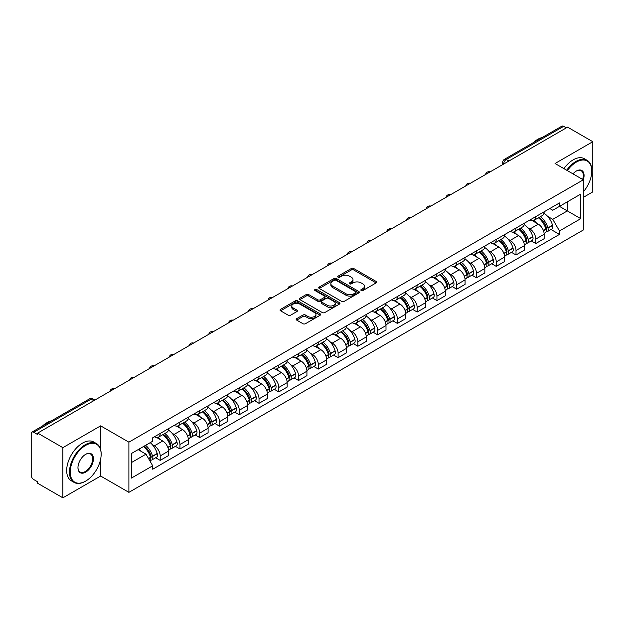 <?xml version="1.0" encoding="UTF-8"?>
<svg xmlns="http://www.w3.org/2000/svg" width="624" height="624" viewBox="0 0 624 624"><rect width="100%" height="100%" fill="white"/><g stroke="black" fill="none" stroke-linecap="round" stroke-linejoin="round"><path stroke-width="0.94" d="M361.202 290.527A1.232 0.71 0 0 0 362.942 290.527L376.155 282.898A1.763 1.014 0 0 0 376.67 282.181A1.763 1.014 0 0 0 376.155 281.463L353.769 268.538A1.763 1.014 0 0 0 351.281 268.538L338.068 276.167A1.232 0.71 0 0 0 337.709 276.666A1.232 0.71 0 0 0 338.068 277.173A1.232 0.71 0 0 0 339.807 277.173L341.515 276.182A5.632 3.253 0 0 1 349.479 276.182L351.343 277.259A5.632 3.253 0 0 1 352.989 279.56A5.632 3.253 0 0 1 351.343 281.861L349.635 282.844A1.232 0.71 0 0 0 349.276 283.351A1.232 0.71 0 0 0 349.635 283.85A1.232 0.71 0 0 0 351.374 283.85L353.083 282.859A5.632 3.253 0 0 1 361.046 282.859L362.911 283.936A5.632 3.253 0 0 1 364.556 286.237A5.632 3.253 0 0 1 362.911 288.538L361.202 289.52A1.232 0.71 0 0 0 360.844 290.027A1.232 0.71 0 0 0 361.202 290.527L361.202 289.52M296.681 318.661A1.763 1.014 0 0 0 296.166 319.379A1.763 1.014 0 0 0 296.681 320.096L302.96 323.723A1.763 1.014 0 0 0 305.448 323.723L320.128 315.245A1.763 1.014 0 0 0 320.642 314.527A1.763 1.014 0 0 0 320.128 313.81L297.734 300.885A1.763 1.014 0 0 0 295.246 300.885L280.574 309.364A1.763 1.014 0 0 0 280.059 310.081A1.763 1.014 0 0 0 280.574 310.799L288.163 315.175A1.763 1.014 0 0 0 290.644 315.175L296.93 311.548A1.763 1.014 0 0 0 297.445 310.83A1.763 1.014 0 0 0 296.93 310.112L293.163 307.944A4.703 2.714 0 0 1 291.79 306.017A4.703 2.714 0 0 1 294.692 303.514A4.703 2.714 0 0 1 299.816 304.099L314.558 312.608A4.703 2.714 0 0 1 315.939 314.527A4.703 2.714 0 0 1 313.03 317.039A4.703 2.714 0 0 1 307.905 316.454L305.448 315.034A1.763 1.014 0 0 0 302.96 315.034L296.681 318.661L296.681 320.096M128.895 442.166L100.643 425.849L62.876 447.65L37.666 433.095L567.583 127.148L592.8 141.703L555.04 163.504L583.3 179.821L128.895 442.166L128.895 492.352L583.3 230.006L583.3 179.821A10.928 6.31 -60 0 0 576.326 171.038L576.326 171.038A10.928 6.31 -60 0 0 572.972 173.862M341.64 301.392A1.763 1.014 0 0 0 344.128 301.392L358.808 292.913A1.763 1.014 0 0 0 359.323 292.196A1.763 1.014 0 0 0 358.808 291.478L336.422 278.554A1.763 1.014 0 0 0 333.934 278.554L319.254 287.024A1.763 1.014 0 0 0 318.739 287.742A1.763 1.014 0 0 0 319.254 288.46L341.64 301.392M315.455 290.792A1.232 0.71 0 0 1 316.703 290.971L339.44 304.099L324.792 312.554A1.763 1.014 0 0 1 322.304 312.554L299.91 299.629L299.91 298.194A1.763 1.014 0 0 0 299.395 298.912A1.763 1.014 0 0 0 299.91 299.629M299.91 298.194L306.197 294.567A1.763 1.014 0 0 1 308.685 294.567L317.764 299.809A1.763 1.014 0 0 0 320.252 299.809L324.418 297.406A1.763 1.014 0 0 0 324.932 296.689A1.763 1.014 0 0 0 324.418 295.971L314.964 290.511A1.232 0.71 0 0 1 314.605 290.004A1.232 0.71 0 0 1 315.362 289.349A1.232 0.71 0 0 1 316.703 289.505L339.464 302.648A1.763 1.014 0 0 1 339.979 303.365A1.763 1.014 0 0 1 339.464 304.083L339.464 302.648M62.876 447.65L62.876 497.835L37.666 483.28L37.666 481.814L33.735 479.552A3.58 2.067 -120 0 1 31.2 475.16L31.2 433.75A3.58 2.067 -120 0 1 31.941 432.112L89.341 398.97A3.58 2.067 60 0 1 91.135 399.149L33.735 432.284A3.58 2.067 -120 0 0 31.941 432.112M583.3 197.379L592.8 191.888L592.8 141.703M62.876 497.835L100.643 476.034L128.895 492.352M37.666 433.095L37.666 434.554L33.735 432.284M508.911 161.015L506.251 159.479A3.58 2.067 60 0 0 504.465 159.299L561.865 126.165A3.58 2.067 60 0 1 563.659 126.337L506.251 159.479A3.58 2.067 120 0 0 503.716 163.87L503.716 164.018M566.319 127.873L563.659 126.337M535.774 216.614A8.245 4.758 60 0 1 534.074 220.319L542.435 215.491A8.245 4.758 -120 0 0 544.144 211.786M527.842 227.76L529.948 228.985A8.245 4.758 60 0 1 535.782 239.078L544.144 234.25A8.245 4.758 -120 0 0 538.309 224.156L532.327 220.693M544.144 234.25L544.144 238.711L535.782 243.539L531.242 240.919M534.074 220.319A8.245 4.758 60 0 1 530.01 219.944M535.782 239.078L535.782 243.539M516.009 228.033A8.245 4.758 60 0 1 514.301 231.73L522.67 226.902A8.245 4.758 -120 0 0 524.371 223.205M511.477 252.338L516.009 254.951L524.371 250.123L524.371 245.661A8.245 4.758 -120 0 0 518.544 235.568L512.561 232.112M514.301 231.73A8.245 4.758 60 0 1 510.245 231.356M508.076 239.179L510.182 240.396A8.245 4.758 60 0 1 516.009 250.489L516.009 254.951M496.244 239.444A8.245 4.758 60 0 1 494.536 243.142L502.897 238.313A8.245 4.758 -120 0 0 504.605 234.616M491.704 263.749L496.244 266.362L504.605 261.534L504.605 257.072A8.245 4.758 -120 0 0 498.779 246.979L492.788 243.524M494.536 243.142A8.245 4.758 60 0 1 490.48 242.767M488.303 250.591L490.417 251.807A8.245 4.758 60 0 1 496.244 261.901L496.244 266.362M476.479 250.856A8.245 4.758 60 0 1 474.77 254.553L483.132 249.725A8.245 4.758 -120 0 0 484.84 246.028M471.939 275.161L476.479 277.781L484.84 272.953L484.84 268.484A8.245 4.758 -120 0 0 479.014 258.391L473.023 254.935M474.77 254.553A8.245 4.758 60 0 1 470.707 254.186M468.538 262.002L470.644 263.219A8.245 4.758 60 0 1 476.479 273.312L476.479 277.781M456.706 262.267A8.245 4.758 60 0 1 454.997 265.972L463.367 261.136A8.245 4.758 -120 0 0 465.075 257.439M452.174 286.572L456.706 289.193L465.075 284.365L465.075 279.903A8.245 4.758 -120 0 0 459.241 269.802L453.258 266.347M454.997 265.972A8.245 4.758 60 0 1 450.941 265.598M448.773 273.413L450.879 274.63A8.245 4.758 60 0 1 456.706 284.731L456.706 289.193M436.94 273.679A8.245 4.758 60 0 1 435.232 277.384L443.594 272.555A8.245 4.758 -120 0 0 445.302 268.85M432.409 297.983L436.94 300.604L445.302 295.776L445.302 291.314A8.245 4.758 -120 0 0 439.475 281.213L433.493 277.758M435.232 277.384A8.245 4.758 60 0 1 431.176 277.009M429 284.825L431.114 286.042A8.245 4.758 60 0 1 436.94 296.143L436.94 300.604M417.175 285.09A8.245 4.758 60 0 1 415.467 288.795L423.829 283.967A8.245 4.758 -120 0 0 425.537 280.262M412.636 309.395L417.175 312.016L425.537 307.187L425.537 302.726A8.245 4.758 -120 0 0 419.71 292.633L413.72 289.169M415.467 288.795A8.245 4.758 60 0 1 411.411 288.421M409.235 296.236L411.341 297.461A8.245 4.758 60 0 1 417.175 307.554L417.175 312.016M397.402 296.509A8.245 4.758 60 0 1 395.702 300.206L404.063 295.378A8.245 4.758 -120 0 0 405.772 291.681M392.87 320.806L397.402 323.427L405.772 318.599L405.772 314.137A8.245 4.758 -120 0 0 399.937 304.044L393.955 300.589M395.702 300.206A8.245 4.758 60 0 1 391.638 299.832M389.47 307.655L391.576 308.872A8.245 4.758 60 0 1 397.402 318.965L397.402 323.427M377.637 307.921A8.245 4.758 60 0 1 375.929 311.618L384.29 306.79A8.245 4.758 -120 0 0 385.999 303.092M373.105 332.225L377.637 334.838L385.999 330.01L385.999 325.549A8.245 4.758 -120 0 0 380.172 315.455L374.189 312M375.929 311.618A8.245 4.758 60 0 1 371.873 311.243M369.704 319.067L371.81 320.284A8.245 4.758 60 0 1 377.637 330.377L377.637 334.838M357.872 319.332A8.245 4.758 60 0 1 356.164 323.029L364.525 318.201A8.245 4.758 -120 0 0 366.233 314.504M353.332 343.637L357.872 346.258L366.233 341.422L366.233 336.96A8.245 4.758 -120 0 0 360.407 326.867L354.416 323.411M356.164 323.029A8.245 4.758 60 0 1 352.108 322.663M349.931 330.478L352.045 331.695A8.245 4.758 60 0 1 357.872 341.788L357.872 346.258M338.107 330.743A8.245 4.758 60 0 1 336.398 334.441L344.76 329.612A8.245 4.758 -120 0 0 346.468 325.915M333.567 355.048L338.107 357.669L346.468 352.841L346.468 348.379A8.245 4.758 -120 0 0 340.634 338.278L334.651 334.823M336.398 334.441A8.245 4.758 60 0 1 332.335 334.074M330.166 341.89L332.272 343.106A8.245 4.758 60 0 1 338.107 353.207L338.107 357.669M318.334 342.155A8.245 4.758 60 0 1 316.625 345.86L324.995 341.032A8.245 4.758 -120 0 0 326.695 337.327M313.802 366.46L318.334 369.08L326.695 364.252L326.695 359.791A8.245 4.758 -120 0 0 320.869 349.69L314.886 346.234M316.625 345.86A8.245 4.758 60 0 1 312.569 345.485M310.401 353.301L312.507 354.518A8.245 4.758 60 0 1 318.334 364.619L318.334 369.08M298.568 353.566A8.245 4.758 60 0 1 296.86 357.271L305.222 352.443A8.245 4.758 -120 0 0 306.93 348.738M294.037 377.871L298.568 380.492L306.93 375.664L306.93 371.202A8.245 4.758 -120 0 0 301.103 361.101L295.113 357.646M296.86 357.271A8.245 4.758 60 0 1 292.804 356.897M290.628 364.712L292.742 365.937A8.245 4.758 60 0 1 298.568 376.03L298.568 380.492M278.803 364.985A8.245 4.758 60 0 1 277.095 368.683L285.457 363.854A8.245 4.758 -120 0 0 287.165 360.157M274.264 389.282L278.803 391.903L287.165 387.075L287.165 382.613A8.245 4.758 -120 0 0 281.338 372.52L275.348 369.065M277.095 368.683A8.245 4.758 60 0 1 273.039 368.308M270.863 376.132L272.969 377.348A8.245 4.758 60 0 1 278.803 387.442L278.803 391.903M259.03 376.397A8.245 4.758 60 0 1 257.33 380.094L265.691 375.266A8.245 4.758 -120 0 0 267.4 371.569M254.498 400.702L259.03 403.315L267.4 398.486L267.4 394.025A8.245 4.758 -120 0 0 261.565 383.932L255.583 380.476M257.33 380.094A8.245 4.758 60 0 1 253.266 379.72M251.098 387.543L253.204 388.76A8.245 4.758 60 0 1 259.03 398.853L259.03 403.315M239.265 387.808A8.245 4.758 60 0 1 237.557 391.505L245.918 386.677A8.245 4.758 -120 0 0 247.627 382.98M234.733 412.113L239.265 414.726L247.627 409.898L247.627 405.436A8.245 4.758 -120 0 0 241.8 395.343L235.817 391.888M237.557 391.505A8.245 4.758 60 0 1 233.501 391.139M231.325 398.954L233.438 400.171A8.245 4.758 60 0 1 239.265 410.264L239.265 414.726M219.5 399.22A8.245 4.758 60 0 1 217.792 402.917L226.153 398.089A8.245 4.758 -120 0 0 227.861 394.391M214.96 423.524L219.5 426.145L227.861 421.317L227.861 416.848A8.245 4.758 -120 0 0 222.035 406.754L216.044 403.299M217.792 402.917A8.245 4.758 60 0 1 213.736 402.55M211.559 410.366L213.673 411.583A8.245 4.758 60 0 1 219.5 421.684L219.5 426.145M199.727 410.631A8.245 4.758 60 0 1 198.026 414.336L206.388 409.508A8.245 4.758 -120 0 0 208.096 405.803M195.195 434.936L199.727 437.557L208.096 432.728L208.096 428.267A8.245 4.758 -120 0 0 202.262 418.166L196.279 414.71M198.026 414.336A8.245 4.758 60 0 1 193.963 413.962M191.794 421.777L193.9 422.994A8.245 4.758 60 0 1 199.727 433.095L199.727 437.557M179.962 422.042A8.245 4.758 60 0 1 178.253 425.747L186.623 420.919A8.245 4.758 -120 0 0 188.323 417.214M175.43 446.347L179.962 448.968L188.323 444.14L188.323 439.678A8.245 4.758 -120 0 0 182.497 429.577L176.514 426.122M178.253 425.747A8.245 4.758 60 0 1 174.197 425.373M172.029 433.189L174.135 434.405A8.245 4.758 60 0 1 179.962 444.506L179.962 448.968M160.196 433.462A8.245 4.758 60 0 1 158.488 437.159L166.85 432.331A8.245 4.758 -120 0 0 168.558 428.633M155.657 457.759L160.196 460.379L168.558 455.551L168.558 451.09A8.245 4.758 -120 0 0 162.731 440.996L156.741 437.541M158.488 437.159A8.245 4.758 60 0 1 154.432 436.784M152.256 444.608L154.37 445.825A8.245 4.758 60 0 1 160.196 455.918L160.196 460.379M549.783 208.533L552.755 210.249L580.765 194.087L567.333 201.841L567.333 210.912L552.755 219.328L547.607 216.349M131.43 462.571L146 454.163L152.716 465.793L131.43 478.085L131.43 453.5L152.716 441.215L152.716 437.775L559.471 202.94L559.471 206.372L580.765 218.665L559.471 230.958L552.755 219.328M580.765 194.087L580.765 218.665M152.716 465.793L152.716 469.232L559.471 234.398L559.471 230.958M100.643 425.849L100.643 449.569M100.643 459.131L100.643 476.034M146 454.163L138.146 449.623M551.008 229.507L559.471 234.398M361.694 290.698L362.911 289.996A5.632 3.253 0 0 0 364.556 287.703L364.556 286.237M352.989 279.56L352.989 281.018A5.632 3.253 0 0 1 351.343 283.319L350.126 284.021M376.132 282.914L353.769 269.997A1.763 1.014 0 0 0 351.281 269.997L338.559 277.345M358.808 291.478L358.808 292.913L336.422 280.02A1.763 1.014 0 0 0 333.934 280.02L319.277 288.475M355.696 292.703A1.232 0.71 0 0 0 356.054 292.196A1.232 0.71 0 0 0 355.696 291.697L336.047 280.348A1.232 0.71 0 0 0 334.3 280.348L332.498 281.393A5.632 3.253 0 0 0 330.853 283.686A5.632 3.253 0 0 0 332.498 285.987L345.93 293.74A5.632 3.253 0 0 0 353.894 293.74L355.696 292.703L355.696 294.161A1.232 0.71 0 0 0 356.054 293.662L356.054 292.196M330.853 283.686L330.853 285.152A5.632 3.253 0 0 0 332.498 287.446L332.498 285.987M355.696 294.161L353.894 295.207A5.632 3.253 0 0 1 345.93 295.207L332.498 287.446M299.933 299.645L306.197 296.033L306.197 294.567M324.932 296.689L324.932 298.147A1.763 1.014 0 0 1 324.418 298.865L320.252 301.275A1.763 1.014 0 0 1 317.764 301.275L308.685 296.033A1.763 1.014 0 0 0 306.197 296.033M327.187 305.245A4.703 2.714 0 0 0 332.311 305.838A4.703 2.714 0 0 0 335.213 303.326A4.703 2.714 0 0 0 333.84 301.408L328.645 298.412A1.763 1.014 0 0 0 326.157 298.412L321.992 300.815A1.763 1.014 0 0 0 321.477 301.532A1.763 1.014 0 0 0 321.992 302.25L327.187 305.245L327.187 306.712A4.703 2.714 0 0 0 332.311 307.304A4.703 2.714 0 0 0 335.213 304.793L335.213 303.326M321.477 301.532L321.477 302.999A1.763 1.014 0 0 0 321.992 303.716L321.992 302.25M327.187 306.712L321.992 303.716M315.939 314.527L315.939 315.994A4.703 2.714 0 0 1 313.03 318.505A4.703 2.714 0 0 1 307.905 317.912L305.448 316.493A1.763 1.014 0 0 0 302.96 316.493L296.704 320.112M291.79 306.017L291.79 307.484A4.703 2.714 0 0 0 293.163 309.403L293.163 307.944M296.907 311.563L293.163 309.403M320.104 315.26L297.734 302.351A1.763 1.014 0 0 0 295.246 302.351L280.597 310.807M538.886 217.534A11.287 6.521 60 0 1 538.949 217.565A11.287 6.521 60 0 1 546.374 227.698L546.445 227.932A2.192 1.264 60 0 1 546.094 229.655A2.192 1.264 60 0 1 546.047 229.687M538.395 217.823A13.619 7.862 60 0 1 545.883 229.055L545.945 229.289A4.524 2.613 60 0 1 545.236 232.846L544.105 233.493M546.008 231.847A4.524 2.613 -120 0 0 547.256 231.676A4.524 2.613 -120 0 0 547.973 228.119L547.911 227.885A13.619 7.862 -120 0 0 540.423 216.653M543.972 213.236A13.619 7.862 60 0 1 552.536 225.217L552.599 225.451A4.524 2.613 60 0 1 551.881 229.008L547.256 231.676M533.754 220.475A13.619 7.862 60 0 1 536.593 223.158M543.215 223.181L544.955 224.18M519.121 228.946A11.287 6.521 60 0 1 519.176 228.985A11.287 6.521 60 0 1 526.609 239.109L526.672 239.343A2.192 1.264 60 0 1 526.328 241.067A2.192 1.264 60 0 1 526.274 241.098M518.63 229.234A13.619 7.862 60 0 1 526.11 240.474L526.18 240.708A4.524 2.613 60 0 1 525.463 244.257L524.339 244.904M526.235 243.259A4.524 2.613 -120 0 0 527.491 243.087A4.524 2.613 -120 0 0 528.208 239.538L528.138 239.304A13.619 7.862 -120 0 0 520.658 228.064M524.199 224.648A13.619 7.862 60 0 1 532.763 236.629L532.834 236.863A4.524 2.613 60 0 1 532.116 240.419L527.491 243.087M513.981 231.886A13.619 7.862 60 0 1 516.828 234.577M523.45 234.593L525.182 235.591M499.356 240.365A11.287 6.521 60 0 1 499.411 240.396A11.287 6.521 60 0 1 506.836 250.528L506.906 250.762A2.192 1.264 60 0 1 506.563 252.486A2.192 1.264 60 0 1 506.509 252.509M498.857 240.646A13.619 7.862 60 0 1 506.345 251.885L506.415 252.119A4.524 2.613 60 0 1 505.697 255.668L504.574 256.324M506.47 254.67A4.524 2.613 -120 0 0 507.725 254.498A4.524 2.613 -120 0 0 508.435 250.949L508.373 250.715A13.619 7.862 -120 0 0 500.885 239.476M504.434 236.059A13.619 7.862 60 0 1 512.998 248.04L513.061 248.274A4.524 2.613 60 0 1 512.351 251.831L507.725 254.498M494.216 243.298A13.619 7.862 60 0 1 497.063 245.989M503.685 246.004L505.417 247.01M479.583 251.776A11.287 6.521 60 0 1 479.645 251.807A11.287 6.521 60 0 1 487.071 261.94L487.141 262.174A2.192 1.264 60 0 1 486.79 263.897A2.192 1.264 60 0 1 486.743 263.921M479.092 252.057A13.619 7.862 60 0 1 486.58 263.297L486.642 263.531A4.524 2.613 60 0 1 485.932 267.08L484.801 267.735M486.704 266.081A4.524 2.613 -120 0 0 487.96 265.91A4.524 2.613 -120 0 0 488.67 262.361L488.608 262.127A13.619 7.862 -120 0 0 481.12 250.887M484.669 247.471A13.619 7.862 60 0 1 493.233 259.459L493.295 259.693A4.524 2.613 60 0 1 492.586 263.242L487.96 265.91M474.451 254.717A13.619 7.862 60 0 1 477.29 257.4M483.912 257.416L485.651 258.422M459.818 263.188A11.287 6.521 60 0 1 459.872 263.219A11.287 6.521 60 0 1 467.306 273.351L467.368 273.585A2.192 1.264 60 0 1 467.025 275.309A2.192 1.264 60 0 1 466.978 275.332M459.326 263.468A13.619 7.862 60 0 1 466.807 274.708L466.877 274.942A4.524 2.613 60 0 1 466.159 278.499L465.036 279.146M466.939 277.493A4.524 2.613 -120 0 0 468.187 277.329A4.524 2.613 -120 0 0 468.905 273.772L468.835 273.538A13.619 7.862 -120 0 0 461.354 262.298M464.903 258.89A13.619 7.862 60 0 1 473.46 270.871L473.53 271.105A4.524 2.613 60 0 1 472.813 274.654L468.187 277.329M454.678 266.128A13.619 7.862 60 0 1 457.525 268.811M464.147 268.827L465.886 269.833M440.053 274.599A11.287 6.521 60 0 1 440.107 274.63A11.287 6.521 60 0 1 447.541 284.762L447.603 284.996A2.192 1.264 60 0 1 447.26 286.72A2.192 1.264 60 0 1 447.205 286.744M439.561 274.888A13.619 7.862 60 0 1 447.041 286.12L447.112 286.354A4.524 2.613 60 0 1 446.394 289.91L445.271 290.558M447.166 288.904A4.524 2.613 -120 0 0 448.422 288.74A4.524 2.613 -120 0 0 449.14 285.184L449.069 284.95A13.619 7.862 -120 0 0 441.589 273.718M445.13 270.301A13.619 7.862 60 0 1 453.695 282.282L453.765 282.516A4.524 2.613 60 0 1 453.047 286.065L448.422 288.74M434.912 277.54A13.619 7.862 60 0 1 437.759 280.223M444.382 280.246L446.113 281.245M583.3 191.872A21.863 12.62 120 0 0 591.786 171.038A21.863 12.62 120 0 0 576.326 162.115A21.863 12.62 120 0 0 567.349 170.609M566.701 170.235A22.402 12.932 -60 0 1 575.944 161.452A22.402 12.932 -60 0 1 587.145 160.345A22.402 12.932 -60 0 1 591.786 170.602A22.402 12.932 -60 0 1 591.786 170.82M582.629 179.431A10.397 5.998 120 0 0 581.147 170.742A10.397 5.998 120 0 0 576.131 171.155M533.153 142.74A22.402 12.932 -60 0 1 537.677 139.363A22.402 12.932 -60 0 1 542.209 137.514M563.909 168.628A22.402 12.932 -60 0 1 573.16 159.845A22.402 12.932 -60 0 1 584.36 158.738L587.145 160.345M85.309 481.307L85.691 481.081A21.863 12.62 120 0 0 101.15 454.311A21.863 12.62 120 0 0 85.691 445.38A21.863 12.62 120 0 0 70.231 472.157A21.863 12.62 120 0 0 85.691 481.081L85.309 481.307A22.402 12.932 -60 0 1 74.108 482.414A22.402 12.932 -60 0 1 70.676 464.467A22.402 12.932 -60 0 1 85.309 444.725A22.402 12.932 -60 0 1 96.509 443.617A22.402 12.932 -60 0 1 101.15 453.866A22.402 12.932 -60 0 1 101.143 454.093M85.691 454.311L85.691 454.311A10.928 6.31 -60 0 1 93.421 458.773A10.928 6.31 -60 0 1 85.691 472.157A10.928 6.31 -60 0 1 77.961 467.696A10.928 6.31 -60 0 1 85.691 454.311L85.691 454.311M77.961 467.47A10.397 5.998 120 0 0 80.114 472.017A10.397 5.998 120 0 0 85.309 471.502A10.397 5.998 120 0 0 92.095 462.345A10.397 5.998 120 0 0 90.503 454.015A10.397 5.998 120 0 0 85.496 454.42M42.51 426.005A22.402 12.932 -60 0 1 47.042 422.627A22.402 12.932 -60 0 1 51.566 420.779M74.108 482.414L71.323 480.8A22.402 12.932 -60 0 1 67.883 462.852A22.402 12.932 -60 0 1 82.516 443.118A22.402 12.932 -60 0 1 93.717 442.003L96.509 443.617M420.287 286.01A11.287 6.521 60 0 1 420.342 286.042A11.287 6.521 60 0 1 427.768 296.174L427.838 296.408A2.192 1.264 60 0 1 427.487 298.132A2.192 1.264 60 0 1 427.44 298.163M419.788 286.299A13.619 7.862 60 0 1 427.276 297.531L427.339 297.765A4.524 2.613 60 0 1 426.629 301.322L425.498 301.969M427.401 300.323A4.524 2.613 -120 0 0 428.657 300.152A4.524 2.613 -120 0 0 429.367 296.595L429.304 296.361A13.619 7.862 -120 0 0 421.816 285.129M425.365 281.713A13.619 7.862 60 0 1 433.93 293.693L433.992 293.927A4.524 2.613 60 0 1 433.282 297.476L428.657 300.152M415.147 288.951A13.619 7.862 60 0 1 417.986 291.634M424.609 291.658L426.348 292.656M400.514 297.422A11.287 6.521 60 0 1 400.577 297.461A11.287 6.521 60 0 1 408.002 307.585L408.065 307.819A2.192 1.264 60 0 1 407.722 309.543A2.192 1.264 60 0 1 407.675 309.574M400.023 297.71A13.619 7.862 60 0 1 407.511 308.95L407.573 309.184A4.524 2.613 60 0 1 406.856 312.733L405.733 313.381M407.636 311.735A4.524 2.613 -120 0 0 408.884 311.563A4.524 2.613 -120 0 0 409.601 308.014L409.531 307.78A13.619 7.862 -120 0 0 402.051 296.54M405.6 293.124A13.619 7.862 60 0 1 414.157 305.105L414.227 305.339A4.524 2.613 60 0 1 413.509 308.896L408.884 311.563M395.374 300.362A13.619 7.862 60 0 1 398.221 303.046M404.843 303.069L406.583 304.067M380.749 308.841A11.287 6.521 60 0 1 380.804 308.872A11.287 6.521 60 0 1 388.237 319.004L388.3 319.238A2.192 1.264 60 0 1 387.956 320.962A2.192 1.264 60 0 1 387.902 320.986M380.258 309.122A13.619 7.862 60 0 1 387.738 320.362L387.808 320.596A4.524 2.613 60 0 1 387.091 324.145L385.967 324.8M387.863 323.146A4.524 2.613 -120 0 0 389.119 322.975A4.524 2.613 -120 0 0 389.836 319.426L389.766 319.192A13.619 7.862 -120 0 0 382.286 307.952M385.827 304.535A13.619 7.862 60 0 1 394.391 316.516L394.462 316.75A4.524 2.613 60 0 1 393.744 320.307L389.119 322.975M375.609 311.774A13.619 7.862 60 0 1 378.456 314.465M385.078 314.48L386.81 315.487M360.984 320.252A11.287 6.521 60 0 1 361.039 320.284A11.287 6.521 60 0 1 368.464 330.416L368.534 330.65A2.192 1.264 60 0 1 368.183 332.374A2.192 1.264 60 0 1 368.137 332.397M360.485 320.533A13.619 7.862 60 0 1 367.973 331.773L368.035 332.007A4.524 2.613 60 0 1 367.325 335.556L366.202 336.211M368.098 334.558A4.524 2.613 -120 0 0 369.353 334.386A4.524 2.613 -120 0 0 370.063 330.837L370.001 330.603A13.619 7.862 -120 0 0 362.513 319.363M366.062 315.947A13.619 7.862 60 0 1 374.626 327.928L374.689 328.162A4.524 2.613 60 0 1 373.979 331.718L369.353 334.386M355.844 323.193A13.619 7.862 60 0 1 358.691 325.876M365.305 325.892L367.045 326.898M341.211 331.664A11.287 6.521 60 0 1 341.273 331.695A11.287 6.521 60 0 1 348.699 341.827L348.769 342.061A2.192 1.264 60 0 1 348.418 343.785A2.192 1.264 60 0 1 348.371 343.808M340.72 331.945A13.619 7.862 60 0 1 348.208 343.184L348.27 343.418A4.524 2.613 60 0 1 347.56 346.975L346.429 347.623M348.332 345.969A4.524 2.613 -120 0 0 349.58 345.797A4.524 2.613 -120 0 0 350.298 342.248L350.236 342.014A13.619 7.862 -120 0 0 342.748 330.775M346.297 327.366A13.619 7.862 60 0 1 354.861 339.347L354.923 339.581A4.524 2.613 60 0 1 354.206 343.13L349.58 345.797M336.079 334.604A13.619 7.862 60 0 1 338.918 337.288M345.54 337.303L347.279 338.309M321.446 343.075A11.287 6.521 60 0 1 321.5 343.106A11.287 6.521 60 0 1 328.934 353.239L328.996 353.473A2.192 1.264 60 0 1 328.653 355.196A2.192 1.264 60 0 1 328.598 355.22M320.954 343.364A13.619 7.862 60 0 1 328.435 354.596L328.505 354.83A4.524 2.613 60 0 1 327.787 358.387L326.664 359.034M328.559 357.38A4.524 2.613 -120 0 0 329.815 357.217A4.524 2.613 -120 0 0 330.533 353.66L330.463 353.426A13.619 7.862 -120 0 0 322.982 342.186M326.531 338.777A13.619 7.862 60 0 1 335.088 350.758L335.158 350.992A4.524 2.613 60 0 1 334.441 354.541L329.815 357.217M316.306 346.016A13.619 7.862 60 0 1 319.153 348.699M325.775 348.722L327.506 349.721M301.681 354.487A11.287 6.521 60 0 1 301.735 354.518A11.287 6.521 60 0 1 309.161 364.65L309.231 364.884A2.192 1.264 60 0 1 308.888 366.608A2.192 1.264 60 0 1 308.833 366.639M301.189 354.775A13.619 7.862 60 0 1 308.669 366.007L308.74 366.241A4.524 2.613 60 0 1 308.022 369.798L306.899 370.445M308.794 368.8A4.524 2.613 -120 0 0 310.05 368.628A4.524 2.613 -120 0 0 310.768 365.071L310.697 364.837A13.619 7.862 -120 0 0 303.209 353.605M306.758 350.189A13.619 7.862 60 0 1 315.323 362.17L315.385 362.404A4.524 2.613 60 0 1 314.675 365.953L310.05 368.628M296.54 357.427A13.619 7.862 60 0 1 299.387 360.11M306.01 360.134L307.741 361.132M281.915 365.898A11.287 6.521 60 0 1 281.97 365.937A11.287 6.521 60 0 1 289.396 376.061L289.466 376.295A2.192 1.264 60 0 1 289.115 378.019A2.192 1.264 60 0 1 289.068 378.05M281.416 366.187A13.619 7.862 60 0 1 288.904 377.426L288.967 377.66A4.524 2.613 60 0 1 288.257 381.209L287.126 381.857M289.029 380.211A4.524 2.613 -120 0 0 290.285 380.039A4.524 2.613 -120 0 0 290.995 376.483L290.932 376.249A13.619 7.862 -120 0 0 283.444 365.017M286.993 361.6A13.619 7.862 60 0 1 295.558 373.581L295.62 373.815A4.524 2.613 60 0 1 294.91 377.372L290.285 380.039M276.775 368.839A13.619 7.862 60 0 1 279.614 371.522M286.237 371.545L287.976 372.544M262.142 377.309A11.287 6.521 60 0 1 262.205 377.348A11.287 6.521 60 0 1 269.63 387.481L269.693 387.715A2.192 1.264 60 0 1 269.35 389.431A2.192 1.264 60 0 1 269.303 389.462M261.651 377.598A13.619 7.862 60 0 1 269.131 388.838L269.201 389.072A4.524 2.613 60 0 1 268.484 392.621L267.361 393.268M269.264 391.622A4.524 2.613 -120 0 0 270.512 391.451A4.524 2.613 -120 0 0 271.229 387.902L271.159 387.668A13.619 7.862 -120 0 0 263.679 376.428M267.228 373.012A13.619 7.862 60 0 1 275.785 384.992L275.855 385.226A4.524 2.613 60 0 1 275.137 388.783L270.512 391.451M257.002 380.25A13.619 7.862 60 0 1 259.849 382.941M266.471 382.957L268.211 383.963M242.377 388.729A11.287 6.521 60 0 1 242.432 388.76A11.287 6.521 60 0 1 249.865 398.892L249.928 399.126A2.192 1.264 60 0 1 249.584 400.85A2.192 1.264 60 0 1 249.53 400.873M241.886 389.009A13.619 7.862 60 0 1 249.366 400.249L249.436 400.483A4.524 2.613 60 0 1 248.719 404.032L247.595 404.687M249.491 403.034A4.524 2.613 -120 0 0 250.747 402.862A4.524 2.613 -120 0 0 251.464 399.313L251.394 399.079A13.619 7.862 -120 0 0 243.914 387.839M247.455 384.423A13.619 7.862 60 0 1 256.019 396.404L256.09 396.638A4.524 2.613 60 0 1 255.372 400.195L250.747 402.862M237.237 391.669A13.619 7.862 60 0 1 240.084 394.352M246.706 394.368L248.438 395.374M222.612 400.14A11.287 6.521 60 0 1 222.667 400.171A11.287 6.521 60 0 1 230.092 410.303L230.162 410.537A2.192 1.264 60 0 1 229.811 412.261A2.192 1.264 60 0 1 229.765 412.285M222.113 400.421A13.619 7.862 60 0 1 229.601 411.661L229.663 411.895A4.524 2.613 60 0 1 228.953 415.451L227.83 416.099M229.726 414.445A4.524 2.613 -120 0 0 230.981 414.274A4.524 2.613 -120 0 0 231.691 410.725L231.629 410.491A13.619 7.862 -120 0 0 224.141 399.251M227.69 395.842A13.619 7.862 60 0 1 236.254 407.823L236.317 408.057A4.524 2.613 60 0 1 235.607 411.606L230.981 414.274M217.472 403.081A13.619 7.862 60 0 1 220.311 405.764M226.933 405.779L228.673 406.786M202.839 411.551A11.287 6.521 60 0 1 202.901 411.583A11.287 6.521 60 0 1 210.327 421.715L210.397 421.949A2.192 1.264 60 0 1 210.046 423.673A2.192 1.264 60 0 1 209.999 423.696M202.348 411.84A13.619 7.862 60 0 1 209.836 423.072L209.898 423.306A4.524 2.613 60 0 1 209.18 426.863L208.057 427.51M209.96 425.857A4.524 2.613 -120 0 0 211.208 425.693A4.524 2.613 -120 0 0 211.926 422.136L211.864 421.902A13.619 7.862 -120 0 0 204.376 410.662M207.925 407.254A13.619 7.862 60 0 1 216.481 419.234L216.551 419.468A4.524 2.613 60 0 1 215.834 423.017L211.208 425.693M197.699 414.492A13.619 7.862 60 0 1 200.546 417.175M207.168 417.199L208.907 418.197M183.074 422.963A11.287 6.521 60 0 1 183.128 422.994A11.287 6.521 60 0 1 190.562 433.126L190.624 433.36A2.192 1.264 60 0 1 190.281 435.084A2.192 1.264 60 0 1 190.226 435.107M182.582 423.251A13.619 7.862 60 0 1 190.063 434.483L190.133 434.717A4.524 2.613 60 0 1 189.415 438.274L188.292 438.922M190.187 437.276A4.524 2.613 -120 0 0 191.443 437.104A4.524 2.613 -120 0 0 192.161 433.547L192.091 433.313A13.619 7.862 -120 0 0 184.61 422.081M188.152 418.665A13.619 7.862 60 0 1 196.716 430.646L196.786 430.88A4.524 2.613 60 0 1 196.069 434.429L191.443 437.104M177.934 425.903A13.619 7.862 60 0 1 180.781 428.587M187.403 428.61L189.134 429.608M163.309 434.374A11.287 6.521 60 0 1 163.363 434.405A11.287 6.521 60 0 1 170.789 444.538L170.859 444.772A2.192 1.264 60 0 1 170.508 446.495A2.192 1.264 60 0 1 170.461 446.527M162.809 434.663A13.619 7.862 60 0 1 170.297 445.903L170.368 446.137A4.524 2.613 60 0 1 169.65 449.686L168.527 450.333M170.422 448.687A4.524 2.613 -120 0 0 171.678 448.516A4.524 2.613 -120 0 0 172.388 444.959L172.325 444.725A13.619 7.862 -120 0 0 164.837 433.493M168.386 430.076A13.619 7.862 60 0 1 176.951 442.057L177.013 442.291A4.524 2.613 60 0 1 176.303 445.848L171.678 448.516M158.168 437.315A13.619 7.862 60 0 1 161.015 439.998M167.63 440.021L169.369 441.02M144.144 446.16A11.287 6.521 60 0 1 151.024 455.949L151.094 456.183A2.192 1.264 60 0 1 150.743 457.907A2.192 1.264 60 0 1 150.696 457.938M143.575 446.495A13.619 7.862 60 0 1 150.532 457.314L150.595 457.548A4.524 2.613 60 0 1 149.978 461.042M150.657 460.099A4.524 2.613 -120 0 0 151.913 459.927A4.524 2.613 -120 0 0 152.623 456.378L152.56 456.144A13.619 7.862 -120 0 0 145.603 445.325M150.228 442.65A13.619 7.862 60 0 1 157.186 453.469L157.248 453.703A4.524 2.613 60 0 1 156.53 457.259L151.913 459.927M138.949 449.163A13.619 7.862 60 0 1 141.242 451.417M147.865 451.433L149.604 452.439M503.849 163.94L503.716 163.87A3.58 2.067 0 0 1 502.671 162.404L502.671 164.619M179.962 444.506L188.323 439.678M199.727 433.095L208.096 428.267M219.5 421.684L227.861 416.848M239.265 410.264L247.627 405.436M259.03 398.853L267.4 394.025M278.803 387.442L287.165 382.613M298.568 376.03L306.93 371.202M318.334 364.619L326.695 359.791M338.107 353.207L346.468 348.379M357.872 341.788L366.233 336.96M377.637 330.377L385.999 325.549M397.402 318.965L405.772 314.137M417.175 307.554L425.537 302.726M436.94 296.143L445.302 291.314M456.706 284.731L465.075 279.903M476.479 273.312L484.84 268.484M496.244 261.901L504.605 257.072M516.009 250.489L524.371 245.661M160.196 455.918L168.558 451.09M154.37 445.825L162.731 440.996M174.135 434.405L182.497 429.577M193.9 422.994L202.262 418.166M213.673 411.583L222.035 406.754M233.438 400.171L241.8 395.343M253.204 388.76L261.565 383.932M272.969 377.348L281.338 372.52M292.742 365.937L301.103 361.101M312.507 354.518L320.869 349.69M332.272 343.106L340.634 338.278M352.045 331.695L360.407 326.867M371.81 320.284L380.172 315.455M391.576 308.872L399.937 304.044M411.341 297.461L419.71 292.633M431.114 286.042L439.475 281.213M450.879 274.63L459.241 269.802M470.644 263.219L479.014 258.391M490.417 251.807L498.779 246.979M510.182 240.396L518.544 235.568M529.948 228.985L538.309 224.156M489.809 172.045A3.58 2.067 120 0 0 488.233 172.957M470.044 183.456A3.58 2.067 120 0 0 468.46 184.369M450.278 194.867A3.58 2.067 120 0 0 448.695 195.788M430.513 206.287A3.58 2.067 120 0 0 428.93 207.199M410.74 217.698A3.58 2.067 120 0 0 409.157 218.611M390.975 229.109A3.58 2.067 120 0 0 389.392 230.022M371.21 240.521A3.58 2.067 120 0 0 369.626 241.433M351.437 251.932A3.58 2.067 120 0 0 349.853 252.845M331.672 263.344A3.58 2.067 120 0 0 330.088 264.264M311.906 274.763A3.58 2.067 120 0 0 310.323 275.675M292.133 286.174A3.58 2.067 120 0 0 290.558 287.087M272.368 297.586A3.58 2.067 120 0 0 270.785 298.498M252.603 308.997A3.58 2.067 120 0 0 251.02 309.91M232.838 320.408A3.58 2.067 120 0 0 231.254 321.321M213.065 331.82A3.58 2.067 120 0 0 211.481 332.74M193.3 343.239A3.58 2.067 120 0 0 191.716 344.152M173.534 354.65A3.58 2.067 120 0 0 171.951 355.563M153.761 366.062A3.58 2.067 120 0 0 152.178 366.974M133.996 377.473A3.58 2.067 120 0 0 132.413 378.386M114.231 388.885A3.58 2.067 120 0 0 112.648 389.797M93.795 400.686L91.135 399.149A3.58 2.067 120 0 1 92.929 398.97A3.58 3.58 0 0 0 89.341 398.97M362.911 289.996L362.911 288.538M349.635 283.85L349.635 282.844M351.343 283.319L351.343 281.861M338.068 277.173L338.068 276.167M351.281 269.997L351.281 268.538M353.769 269.997L353.769 268.538M376.155 282.898L376.155 281.463M319.254 288.46L319.254 287.024M333.934 280.02L333.934 278.554M336.422 280.02L336.422 278.554M345.93 295.207L345.93 293.74M353.894 295.207L353.894 293.74M308.685 296.033L308.685 294.567M317.764 301.275L317.764 299.809M320.252 301.275L320.252 299.809M324.418 298.865L324.418 297.406M316.703 290.971L316.703 289.505M302.96 316.493L302.96 315.034M305.448 316.493L305.448 315.034M307.905 317.912L307.905 316.454M296.93 311.548L296.93 310.112M280.574 310.799L280.574 309.364M295.246 302.351L295.246 300.885M297.734 302.351L297.734 300.885M320.128 315.245L320.128 313.81M543.473 230.724L545.945 229.289M547.973 228.119L552.599 225.451M547.911 227.885L552.536 225.217M543.387 230.498L546.546 228.649M523.7 242.135L526.18 240.708M528.208 239.538L532.834 236.863M528.138 239.304L532.763 236.629M526.11 240.451L526.781 240.068M523.622 241.909L526.11 240.474M503.935 253.547L506.415 252.119M508.435 250.949L513.061 248.274M508.373 250.715L512.998 248.04M506.337 251.87L507.016 251.48M503.849 253.321L506.345 251.885M484.169 264.958L486.642 263.531M488.67 262.361L493.295 259.693M488.608 262.127L493.233 259.459M484.084 264.74L487.25 262.891M464.396 276.37L466.877 274.942M468.905 273.772L473.53 271.105M468.835 273.538L473.46 270.871M466.807 274.693L467.477 274.303M464.318 276.151L466.807 274.708M444.631 287.789L447.112 286.354M449.14 285.184L453.765 282.516M449.069 284.95L453.695 282.282M444.545 287.563L447.712 285.714M424.866 299.2L427.339 297.765M429.367 296.595L433.992 293.927M429.304 296.361L433.93 293.693M424.78 298.974L427.947 297.125M405.093 310.612L407.573 309.184M409.601 308.014L414.227 305.339M409.531 307.78L414.157 305.105M407.503 308.927L408.174 308.545M405.015 310.385L407.511 308.95M385.328 322.023L387.808 320.596M389.836 319.426L394.462 316.75M389.766 319.192L394.391 316.516M385.242 321.797L388.409 319.956M365.563 333.434L368.035 332.007M370.063 330.837L374.689 328.162M370.001 330.603L374.626 327.928M365.477 333.216L368.644 331.367M345.797 344.846L348.27 343.418M350.298 342.248L354.923 339.581M350.236 342.014L354.861 339.347M348.2 343.169L348.871 342.779M345.712 344.627L348.208 343.184M326.024 356.265L328.505 354.83M330.533 353.66L335.158 350.992M330.463 353.426L335.088 350.758M325.946 356.039L329.105 354.19M306.259 367.676L308.74 366.241M310.768 365.071L315.385 362.404M310.697 364.837L315.323 362.17M308.662 365.992L309.34 365.602M306.173 367.45L308.669 366.007M286.494 379.088L288.967 377.66M290.995 376.483L295.62 373.815M290.932 376.249L295.558 373.581M288.896 377.403L289.575 377.013M286.408 378.862L288.904 377.426M266.721 390.499L269.201 389.072M271.229 387.902L275.855 385.226M271.159 387.668L275.785 384.992M266.643 390.273L269.802 388.432M246.956 401.911L249.436 400.483M251.464 399.313L256.09 396.638M251.394 399.079L256.019 396.404M249.366 400.234L250.037 399.844M246.87 401.684L249.366 400.249M227.191 413.322L229.663 411.895M231.691 410.725L236.317 408.057M231.629 410.491L236.254 407.823M227.105 413.104L230.272 411.255M207.425 424.741L209.898 423.306M211.926 422.136L216.551 419.468M211.864 421.902L216.481 419.234M207.34 424.515L210.499 422.666M187.652 436.153L190.133 434.717M192.161 433.547L196.786 430.88M192.091 433.313L196.716 430.646M190.063 434.468L190.733 434.078M187.574 435.926L190.063 434.483M167.887 447.564L170.368 446.137M172.388 444.959L177.013 442.291M172.325 444.725L176.951 442.057M170.29 445.879L170.968 445.489M167.801 447.338L170.297 445.903M148.613 458.687L150.595 457.548M152.623 456.378L157.248 453.703M152.56 456.144L157.186 453.469M148.496 458.484L151.195 456.908M490.113 171.873A3.58 3.58 0 0 0 485.519 174.525M470.348 183.284A3.58 3.58 0 0 0 465.754 185.936M450.583 194.696A3.58 3.58 0 0 0 445.981 197.348M430.81 206.107A3.58 3.58 0 0 0 426.215 208.767M411.044 217.519A3.58 3.58 0 0 0 406.45 220.178M391.279 228.93A3.58 3.58 0 0 0 386.677 231.59M371.514 240.349A3.58 3.58 0 0 0 366.912 243.001M351.741 251.761A3.58 3.58 0 0 0 347.147 254.413M331.976 263.172A3.58 3.58 0 0 0 327.374 265.824M312.211 274.583A3.58 3.58 0 0 0 307.609 277.235M292.438 285.995A3.58 3.58 0 0 0 287.843 288.655M272.672 297.406A3.58 3.58 0 0 0 268.078 300.066M252.907 308.825A3.58 3.58 0 0 0 248.305 311.477M233.142 320.237A3.58 3.58 0 0 0 228.54 322.889M213.369 331.648A3.58 3.58 0 0 0 208.775 334.3M193.604 343.06A3.58 3.58 0 0 0 189.002 345.712M173.839 354.471A3.58 3.58 0 0 0 169.237 357.131M154.066 365.882A3.58 3.58 0 0 0 149.471 368.542M134.3 377.302A3.58 3.58 0 0 0 129.706 379.954M114.535 388.713A3.58 3.58 0 0 0 109.933 391.365M94.848 400.078L92.929 398.97M504.465 159.299A3.58 3.58 0 0 0 502.671 162.404M591.786 171.038L591.786 170.602M101.15 454.311L101.15 453.866"/></g></svg>
